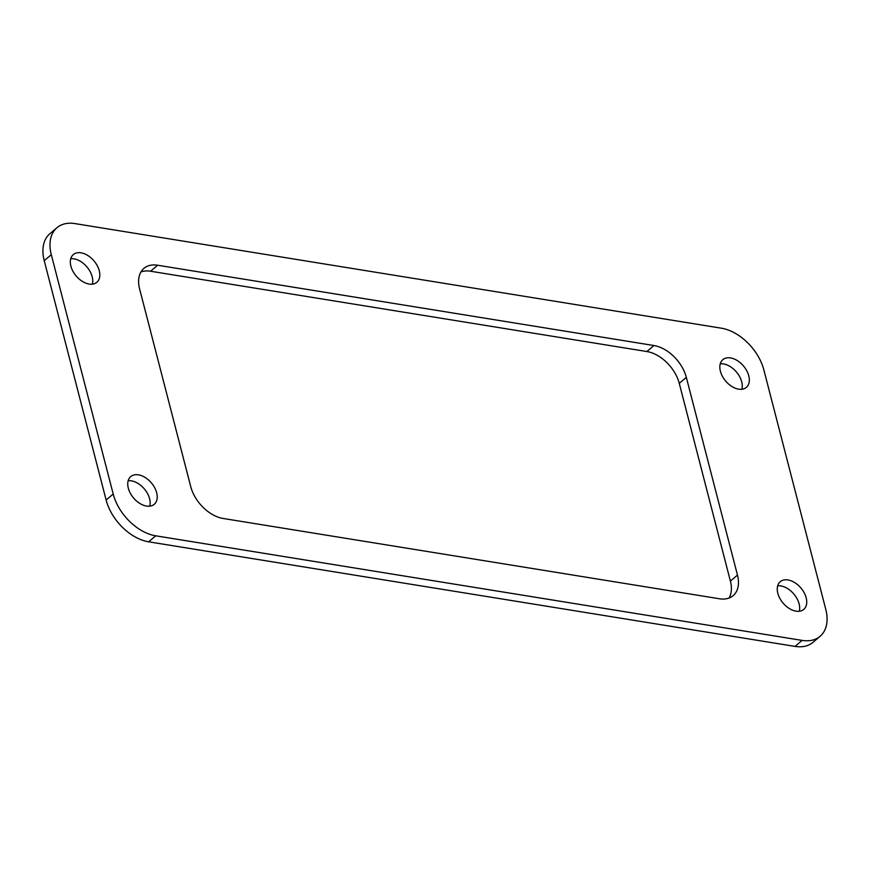 <?xml version="1.0" encoding="UTF-8"?>
<svg xmlns="http://www.w3.org/2000/svg" width="870" height="870" viewBox="0 0 870 870"><rect width="100%" height="100%" fill="white"/><g stroke="black" fill="none" stroke-linecap="round" stroke-linejoin="round"><path stroke-width="1.3" d="M92.329 284.153A18.172 11.68 49.7 0 0 88.512 268.982A18.172 11.68 49.7 0 0 70.742 258.738M95.591 262.968A18.172 11.68 49.7 0 0 73.308 254.595A18.172 11.68 49.7 0 0 74.559 273.909A18.172 11.68 49.7 0 0 96.831 282.293A18.172 11.68 49.7 0 0 95.591 262.968M799.258 611.262A18.172 11.68 49.7 0 0 795.441 596.091A18.172 11.68 49.7 0 0 777.671 585.847M781.488 601.018A18.172 11.68 49.7 0 0 803.76 609.402A18.172 11.68 49.7 0 0 802.521 590.077A18.172 11.68 49.7 0 0 780.238 581.704A18.172 11.68 49.7 0 0 781.488 601.018M149.749 506.166A18.172 11.68 49.7 0 0 145.932 490.995A18.172 11.68 49.7 0 0 128.151 480.751M153 484.992A18.172 11.68 49.7 0 0 130.728 476.608A18.172 11.68 49.7 0 0 131.968 495.922A18.172 11.68 49.7 0 0 154.251 504.306A18.172 11.68 49.7 0 0 153 484.992M741.849 389.249A18.172 11.68 49.7 0 0 738.032 374.078A18.172 11.68 49.7 0 0 720.251 363.834M745.101 368.064A18.172 11.68 49.7 0 0 722.818 359.691A18.172 11.68 49.7 0 0 724.068 379.005A18.172 11.68 49.7 0 0 746.351 387.389A18.172 11.68 49.7 0 0 745.101 368.064M155.73 535.811L802.086 640.396L795.017 646.399L148.65 541.814A42.402 27.253 49.7 0 1 106.129 500.032L113.198 494.029A42.402 27.253 49.7 0 0 155.73 535.811L148.65 541.814M795.017 646.399A42.402 27.253 49.7 0 0 813.048 642.288L820.116 636.285A42.402 27.253 49.7 0 0 825.771 609.326L763.871 369.967A42.402 27.253 49.7 0 0 721.35 328.186L74.983 223.601A42.402 27.253 49.7 0 0 56.952 227.712A42.402 27.253 49.7 0 0 51.297 254.671L113.198 494.029M802.086 640.396A42.402 27.253 49.7 0 0 820.116 636.285M56.952 227.712L49.884 233.715A42.402 27.253 49.7 0 0 44.229 260.674L106.129 500.032M729.093 598.016A32.299 20.76 49.7 0 0 730.398 581.106L679.263 383.365A32.299 20.76 49.7 0 0 646.856 351.534L653.936 345.531A32.299 20.76 49.7 0 1 686.332 377.362L679.263 383.365M653.936 345.531L157.655 265.23A32.299 20.76 49.7 0 0 143.92 268.362A32.299 20.76 49.7 0 0 139.602 288.894L190.737 486.635A32.299 20.76 49.7 0 0 223.144 518.466L719.425 598.767A32.299 20.76 49.7 0 0 733.16 595.635A32.299 20.76 49.7 0 0 737.466 575.092L686.332 377.362M157.655 265.23L150.575 271.233L646.856 351.534M150.575 271.233A32.299 20.76 49.7 0 0 140.907 271.984M51.297 254.671L44.229 260.674M730.398 581.106L737.466 575.092"/></g></svg>
